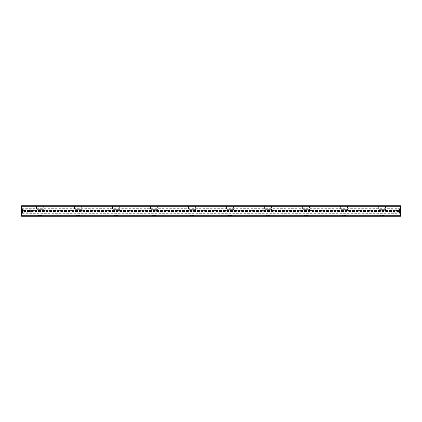 <?xml version="1.0" encoding="UTF-8"?>
<svg xmlns="http://www.w3.org/2000/svg" width="422" height="422" viewBox="0 0 422 422"><rect width="100%" height="100%" fill="white"/><g stroke="black" fill="none" stroke-linecap="round" stroke-linejoin="round"><path stroke-width="0.32" stroke-dasharray="2.11 1.58" d="M391.352 205.778L392.017 205.778M394.47 205.778L398.663 205.894L391.352 205.894M392.017 205.894L394.47 205.894M398.864 205.778L396.717 205.894L398.874 205.894M394.301 205.778L392.18 205.778L394.301 205.894M372.32 205.778L373.153 205.778L372.32 205.778M373.001 205.778L372.71 205.778L373.001 205.894M365.779 205.778L366.148 205.778L365.779 205.894M375.016 205.778L373.549 205.894L375.016 205.778M363.753 205.778L363.084 205.778L363.753 205.778M371.413 205.778C372.051 205.778 372.051 205.778 371.413 205.778C372.051 205.778 372.051 205.778 371.413 205.778C370.769 205.778 370.769 205.778 371.413 205.778C370.769 205.778 370.769 205.778 371.413 205.778L371.413 205.894C370.769 205.894 370.769 205.894 371.413 205.894C370.769 205.894 370.769 205.894 371.413 205.894C372.051 205.894 372.051 205.894 371.413 205.894C372.051 205.894 372.051 205.894 371.413 205.894L371.413 205.778M364.608 205.778L364.988 205.778L364.608 205.894M360.562 205.778L360.056 205.778L360.562 205.894M360.298 205.778L360.715 205.894L360.298 205.778M389.738 205.778L391.885 205.778L389.738 205.894M400.9 209.17L400.9 206.252L400.425 205.778L21.575 205.778L21.575 206.252L400.425 206.252L400.425 208.695L400.9 209.17L400.9 210.525L21.1 210.525L21.1 209.17L21.575 208.695L400.425 208.695M74.441 205.778L81.704 205.778L74.441 205.778L81.631 205.846L74.509 205.846L74.509 209.671L81.631 209.671L74.509 209.671M302.321 205.778L309.584 205.778L302.321 205.778L309.511 205.846L302.389 205.846L302.389 209.671L309.511 209.671L302.389 209.671M340.301 205.778L347.564 205.778L340.301 205.778L347.491 205.846L340.369 205.846L340.369 209.671L347.491 209.671L340.369 209.671M188.381 205.778L195.644 205.778L188.381 205.778L195.571 205.846L188.449 205.846L188.449 209.671L195.571 209.671L188.449 209.671M378.281 205.778L385.544 205.778L378.281 205.778L385.471 205.846L378.349 205.846L378.349 209.671L385.471 209.671L378.349 209.671M112.421 205.778L119.684 205.778L112.421 205.778L119.611 205.846L112.489 205.846L112.489 209.671L119.611 209.671L112.489 209.671M150.401 205.778L157.664 205.778L150.401 205.778L157.591 205.846L150.469 205.846L150.469 209.671L157.591 209.671L150.469 209.671M36.461 205.778L43.724 205.778L36.461 205.778L43.651 205.846L36.529 205.846L36.529 209.671L43.651 209.671L36.529 209.671M264.341 205.778L271.604 205.778L264.341 205.778L271.531 205.846L264.409 205.846L264.409 209.671L271.531 209.671L264.409 209.671M226.361 205.778L233.624 205.778L226.361 205.778L233.551 205.846L226.429 205.846L226.429 209.671L233.551 209.671L226.429 209.671M374.863 205.778L376.355 205.778L374.863 205.894M376.055 205.778L375.49 205.778L376.055 205.894M370.985 205.778L369.677 205.778L370.985 205.894M372.858 205.778L372.563 205.894L372.858 205.778M369.387 205.778L369.677 205.894L369.387 205.778M361.796 205.778L362.187 205.894L361.796 205.894M362.63 205.778L361.802 205.894L362.63 205.894M362.477 205.778L362.187 205.778L362.477 205.894M367.689 205.778L368.063 205.778L367.689 205.894M358.32 205.778C358.964 205.778 358.964 205.778 358.32 205.778C358.964 205.778 358.964 205.778 358.32 205.778C357.682 205.778 357.682 205.778 358.32 205.778C357.682 205.778 357.682 205.778 358.32 205.778L358.32 205.894C357.682 205.894 357.682 205.894 358.32 205.894C357.682 205.894 357.682 205.894 358.32 205.894C358.964 205.894 358.964 205.894 358.32 205.894C358.964 205.894 358.964 205.894 358.32 205.894L358.32 205.778M369.229 205.778L368.559 205.778L369.229 205.778M369.086 205.778L368.559 205.894L369.086 205.778M357.355 205.778L356.521 205.778L357.355 205.778M364.787 205.778L364.439 205.778L364.787 205.778M368.601 205.778L368.2 205.778L368.601 205.778M367.43 205.778L367.05 205.778L367.43 205.894M366.285 205.778L365.484 205.778L366.285 205.894M21.575 208.695L21.575 206.252L21.1 206.252L21.1 209.17M400.425 213.305L400.425 215.747L21.575 215.747L21.575 216.222L400.425 216.222L400.9 215.747L400.9 212.83L400.425 213.305L21.575 213.305L21.1 212.83L21.1 211.475L400.9 211.475L400.9 212.83M118.709 216.222L113.391 216.222L118.709 216.222L118.044 215.558L114.056 215.558L118.044 215.558L118.044 209.671L114.056 209.671L118.044 209.671M80.729 216.222L75.411 216.222L80.729 216.222L80.064 215.558L76.076 215.558L80.064 215.558L80.064 209.671L76.076 209.671L80.064 209.671M232.649 216.222L227.331 216.222L232.649 216.222L231.984 215.558L227.996 215.558L231.984 215.558L231.984 209.671L227.996 209.671L231.984 209.671M308.609 216.222L303.291 216.222L308.609 216.222L307.944 215.558L303.956 215.558L307.944 215.558L307.944 209.671L303.956 209.671L307.944 209.671M346.589 216.222L341.271 216.222L346.589 216.222L345.924 215.558L341.936 215.558L345.924 215.558L345.924 209.671L341.936 209.671L345.924 209.671M384.569 216.222L379.251 216.222L384.569 216.222L383.904 215.558L379.916 215.558L383.904 215.558L383.904 209.671L379.916 209.671L383.904 209.671M270.629 216.222L265.311 216.222L270.629 216.222L269.964 215.558L265.976 215.558L269.964 215.558L269.964 209.671L265.976 209.671L269.964 209.671M42.749 216.222L37.431 216.222L42.749 216.222L42.084 215.558L38.096 215.558L42.084 215.558L42.084 209.671L38.096 209.671L42.084 209.671M194.669 216.222L189.351 216.222L194.669 216.222L194.004 215.558L190.016 215.558L194.004 215.558L194.004 209.671L190.016 209.671L194.004 209.671M156.689 216.222L151.371 216.222L156.689 216.222L156.024 215.558L152.036 215.558L156.024 215.558L156.024 209.671L152.036 209.671L156.024 209.671M21.1 212.83L21.1 215.747L21.575 215.747L21.575 213.305M21.1 212.994L21.1 209.006L21.1 212.994L21.575 212.519L21.575 209.481L21.575 212.519L22.524 212.519L22.524 209.481L22.524 212.519M21.1 210.525L21.1 211.475L400.9 211.475L400.9 210.525L21.1 210.525M400.9 209.006L400.9 212.994L400.9 209.006L400.425 209.481L400.425 212.519L400.425 209.481L399.476 209.481L399.476 212.519L399.476 209.481M391.405 212.234L391.405 209.766L391.405 212.234L390.661 211L391.405 209.766L399.476 209.766L399.476 212.234L391.405 212.234M399.476 212.234L399.476 209.766M30.595 212.234L30.595 209.766L30.595 212.234L31.339 211L30.595 209.766L22.524 209.766L22.524 212.234L30.595 212.234M22.524 212.234L22.524 209.766M400.425 216.222L400.425 215.747L400.9 215.747M21.1 215.747L21.575 216.222M400.9 206.252L400.425 206.252L400.425 205.778M21.1 206.252L21.575 205.778M375.986 205.894L374.9 205.778L375.981 205.778M364.408 205.894L364.845 205.894L364.408 205.894M364.45 205.894L364.787 205.894L364.45 205.894M367.488 205.894L367.921 205.894L367.488 205.778M365.584 205.894L366.006 205.894L365.584 205.778M373.153 205.894L372.695 205.894L373.153 205.778M357.223 205.894L356.521 205.894L357.223 205.894M368.2 205.894L368.601 205.894L368.2 205.894M379.916 209.671L379.916 215.558L379.251 216.222M385.544 205.778L385.471 209.671M341.936 209.671L341.936 215.558L341.271 216.222M347.564 205.778L347.491 209.671M303.956 209.671L303.956 215.558L303.291 216.222M309.584 205.778L309.511 209.671M265.976 209.671L265.976 215.558L265.311 216.222M271.604 205.778L271.531 209.671M227.996 209.671L227.996 215.558L227.331 216.222M233.624 205.778L233.551 209.671M190.016 209.671L190.016 215.558L189.351 216.222M195.644 205.778L195.571 209.671M152.036 209.671L152.036 215.558L151.371 216.222M157.664 205.778L157.591 209.671M114.056 209.671L114.056 215.558L113.391 216.222M119.684 205.778L119.611 209.671M76.076 209.671L76.076 215.558L75.411 216.222M81.704 205.778L81.631 209.671M38.096 209.671L38.096 215.558L37.431 216.222M43.724 205.778L43.651 209.671M400.9 212.994L400.425 212.519L399.476 212.519M21.1 209.006L21.575 209.481L22.524 209.481"/><path stroke-width="0.63" d="M21.575 205.778L400.425 205.778L400.9 206.252L400.9 215.747L400.425 216.222L21.575 216.222L21.575 215.747L400.425 215.747L400.425 206.252L21.575 206.252L21.575 215.747L21.1 215.747L21.1 206.252L21.575 206.252L21.575 205.778L21.1 206.252M400.425 216.222L400.425 215.747L400.9 215.747M400.425 205.778L400.425 206.252L400.9 206.252M21.1 215.747L21.575 216.222"/></g></svg>
